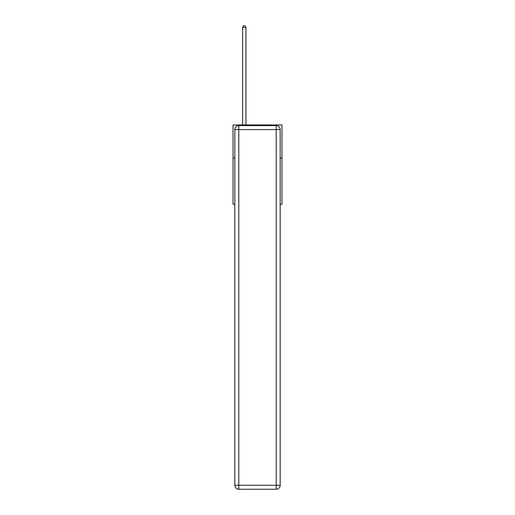 <?xml version="1.0" encoding="UTF-8"?>
<svg xmlns="http://www.w3.org/2000/svg" width="515" height="515" viewBox="0 0 515 515"><rect width="100%" height="100%" fill="white"/><g stroke="black" fill="none" stroke-linecap="round" stroke-linejoin="round"><path stroke-width="0.77" d="M234.821 158.008L233.038 158.008L233.038 124.952L281.963 124.952L281.963 204.288L280.179 204.288M233.038 158.008L233.038 204.288L234.821 204.288M281.963 158.008L280.179 158.008M238.786 125.609L276.214 125.609A3.966 3.966 0 0 1 280.179 129.58L280.179 485.285A3.966 3.966 0 0 1 276.214 489.25L238.786 489.25L238.786 485.285L276.214 485.285L276.214 129.58L238.786 129.58L238.786 485.285L234.821 485.285L234.821 129.58L238.786 129.58L238.786 125.609A3.966 3.966 0 0 0 234.821 129.58A3.966 3.966 0 0 1 238.786 125.609M234.821 485.285A3.966 3.966 0 0 0 238.786 489.25A3.966 3.966 0 0 1 234.821 485.285M245.932 124.952L245.932 27.469L242.623 27.469L242.623 124.952M242.623 27.469L243.614 25.75L244.94 25.75L245.932 27.469M276.214 489.25A3.966 3.966 0 0 0 280.179 485.285L276.214 485.285L276.214 489.25M280.179 129.58A3.966 3.966 0 0 0 276.214 125.609L276.214 129.58L280.179 129.58"/></g></svg>
